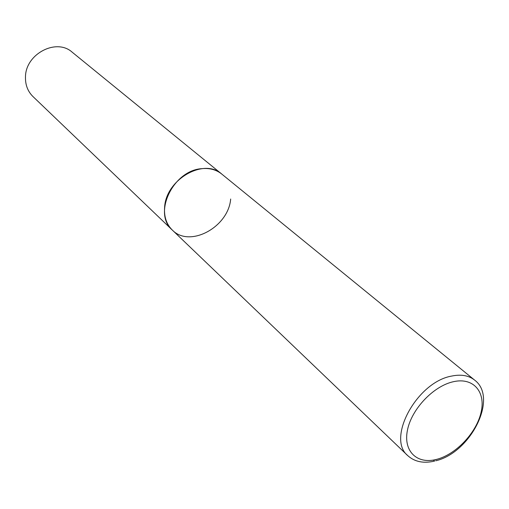 <?xml version="1.0" encoding="UTF-8"?>
<svg xmlns="http://www.w3.org/2000/svg" width="509" height="509" viewBox="0 0 509 509"><rect width="100%" height="100%" fill="white"/><g stroke="black" fill="none" stroke-linecap="round" stroke-linejoin="round"><path stroke-width="0.76" d="M201.844 168.651C173.079 170.33 152.592 213.583 172.252 229.998C166.43 224.208 163.885 216.579 164.623 207.099C166.087 179.289 204.109 157.669 221.72 174.033C216.28 169.707 209.651 167.913 201.844 168.651M230.666 199.032C228.471 227.186 189.602 248.246 172.252 229.998L407.798 455.663C414.676 461.86 423.641 463.661 434.692 461.065M172.252 229.998L32.97 96.551C27.779 91.41 25.285 84.908 25.475 77.044C25.437 53.986 56.391 37.787 72.183 52.192L474.604 380.083C468.77 375.464 461.129 374.121 451.687 376.068C416.928 381.973 386.306 438.542 407.798 455.663M453.494 381.686C433.573 385.905 411.546 409.058 407.454 430.15C403.071 451.318 417.132 464.596 436.576 459.385C455.962 454.467 476.411 432.86 481.056 412.449C485.98 391.981 473.485 377.156 453.494 381.686M433.426 460.371L437.339 459.175M435.825 460.772C470.704 452.596 498.54 397.777 474.604 380.083"/></g></svg>
